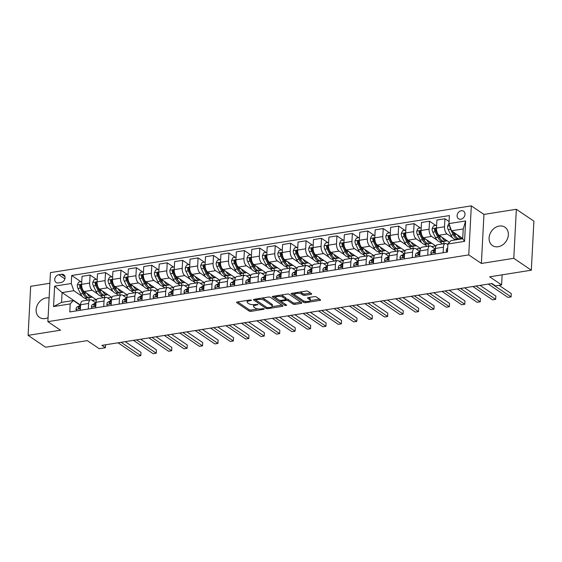 <?xml version="1.0" encoding="UTF-8"?>
<svg xmlns="http://www.w3.org/2000/svg" width="562" height="562" viewBox="0 0 562 562"><rect width="100%" height="100%" fill="white"/><g stroke="black" fill="none" stroke-linecap="round" stroke-linejoin="round"><path stroke-width="0.84" d="M251.453 300.143L250.125 299.953L237.255 301.991A1.398 0.499 -177 0 0 236.546 302.384A1.398 0.499 -177 0 0 236.728 302.651L249.128 311.053A1.398 0.499 -177 0 0 251.031 311.327L263.901 309.283L264.266 308.826L262.939 308.629L261.274 308.896A4.468 1.602 -177 0 1 255.19 308.018L254.157 307.316A4.468 1.602 -177 0 1 253.574 306.466A4.468 1.602 -177 0 1 255.829 305.208L257.86 304.485L254.867 304.555A4.468 1.602 -177 0 1 248.783 303.677L247.751 302.974A4.468 1.602 -177 0 1 247.168 302.131A4.468 1.602 -177 0 1 249.423 300.867L251.453 300.143M499.26 226.057A11.085 8.901 -55.9 0 0 489.755 234.565A11.085 8.901 -55.9 0 0 492.495 245.573A11.085 8.901 -55.9 0 0 498.171 246.732A11.085 8.901 -55.9 0 0 507.676 238.218A11.085 8.901 -55.9 0 0 504.936 227.21A11.085 8.901 -55.9 0 0 499.26 226.057M49.112 297.916A11.085 8.901 -55.9 0 0 46.281 297.902A11.085 8.901 -55.9 0 0 36.776 306.409A11.085 8.901 -55.9 0 0 39.523 317.418A11.085 8.901 -55.9 0 0 45.199 318.577A11.085 8.901 -55.9 0 0 48.079 317.656M461.276 210.743A4.552 3.653 -55.9 0 0 457.377 214.234A4.552 3.653 -55.9 0 0 458.501 218.751A4.552 3.653 -55.9 0 0 460.826 219.222A4.552 3.653 -55.9 0 0 464.725 215.731A4.552 3.653 -55.9 0 0 463.601 211.214A4.552 3.653 -55.9 0 0 461.276 210.743M310.983 294.362A1.398 0.499 -177 0 0 311.685 293.968A1.398 0.499 -177 0 0 311.51 293.701L308.025 291.341A1.398 0.499 -177 0 0 306.128 291.067L291.833 293.336A1.398 0.499 -177 0 0 291.13 293.729A1.398 0.499 -177 0 0 291.306 293.996L303.712 302.391A1.398 0.499 -177 0 0 305.609 302.672L319.904 300.403A1.398 0.499 -177 0 0 320.607 300.01A1.398 0.499 -177 0 0 320.424 299.743L316.223 296.898A1.398 0.499 -177 0 0 314.327 296.624L308.208 297.593A1.398 0.499 -177 0 0 307.505 297.986A1.398 0.499 -177 0 0 307.681 298.253L309.767 299.665A3.73 1.335 -177 0 1 310.252 300.375A3.73 1.335 -177 0 1 307.449 301.513A3.73 1.335 -177 0 1 303.283 300.691L295.12 295.162A3.73 1.335 -177 0 1 294.636 294.453A3.73 1.335 -177 0 1 297.446 293.308A3.73 1.335 -177 0 1 301.604 294.13L302.967 295.057A1.398 0.499 -177 0 0 304.864 295.331L310.983 294.362L311.032 293.378M49.877 283.269L30.671 286.311L28.1 335.352L45.648 347.239L87.3 340.628L99.235 348.714L105.403 347.73L101.898 345.356L491.926 283.494L495.431 285.868L501.606 284.892L502.133 274.832M513.787 258.316L516.352 209.282L483.952 214.417L481.381 263.459L513.787 258.316L531.329 270.203L489.671 276.813L501.606 284.892M481.381 263.459L468.75 254.902L47.868 321.654L50.44 272.619L471.321 205.861L468.75 254.902M28.1 335.352L60.499 330.21L47.868 321.654M270.35 297.319A1.398 0.499 -177 0 0 268.446 297.045L254.15 299.314A1.398 0.499 -177 0 0 253.448 299.708A1.398 0.499 -177 0 0 253.631 299.968L266.03 308.369A1.398 0.499 -177 0 0 267.933 308.643L282.229 306.374A1.398 0.499 -177 0 0 282.932 305.981A1.398 0.499 -177 0 0 282.749 305.721L270.35 297.319M272.992 296.322L287.287 294.059A1.398 0.499 -177 0 1 289.191 294.333L301.59 302.728A1.398 0.499 -177 0 1 301.773 302.995A1.398 0.499 -177 0 1 301.063 303.389L294.945 304.358A1.398 0.499 -177 0 1 293.048 304.084L288.018 300.677A1.398 0.499 -177 0 0 286.121 300.403L282.061 301.049A1.398 0.499 -177 0 0 281.358 301.443A1.398 0.499 -177 0 0 281.534 301.71L286.775 305.25L285.075 305.524L272.472 296.982A1.398 0.499 -177 0 1 272.289 296.715A1.398 0.499 -177 0 1 272.992 296.322M516.352 209.282L533.9 221.168L531.329 270.203M58.343 282.932L61.054 282.496A4.405 3.541 -55.9 0 0 64.834 279.117A4.405 3.541 -55.9 0 0 63.745 274.741A4.405 3.541 -55.9 0 0 61.49 274.284L58.771 274.713A4.405 3.541 -55.9 0 0 54.999 278.092A4.405 3.541 -55.9 0 0 56.088 282.468A4.405 3.541 -55.9 0 0 58.343 282.932M80.549 305.075L62.087 292.57L61.574 302.377L73.299 300.515L70.215 303.916L69.793 311.931L447.478 252.029L447.9 244.013L450.984 240.613L462.716 238.752L463.228 228.945L451.504 230.806L462.73 238.414M70.215 303.916L53.552 306.557L54.626 286.149L71.283 283.508L73.819 290.709L82.228 296.406M80.977 281.766L71.704 275.485L71.283 283.508M71.704 275.485L449.389 215.583L448.975 223.599L465.631 220.957L464.563 241.372L447.9 244.013M483.952 214.417L471.321 205.861M105.403 347.73L105.558 344.773M84.806 298.155L87.798 300.178M73.819 290.709L62.087 292.57L54.626 286.149M449.08 221.561L444.935 218.751L444.514 226.774A5.683 2.712 81 0 0 447.043 233.975L452.508 237.677M455.087 239.426L455.726 239.862M444.935 218.751L436.913 220.03L436.491 228.046A5.683 2.712 81 0 0 439.02 235.246L449.445 242.313M447.036 244.126L447.921 243.985M435.831 225.488L429.508 221.203L429.087 229.219A5.683 2.712 81 0 0 431.616 236.419L437.074 240.122M439.66 241.871L442.652 243.901M429.508 221.203L421.486 222.475L421.064 230.49A5.683 2.712 81 0 0 423.593 237.698L435.733 245.917L431.609 246.578M420.404 227.933L414.075 223.648L413.66 231.663A5.683 2.712 81 0 0 416.189 238.871L421.648 242.573M424.226 244.315L427.225 246.346M414.075 223.648L406.052 224.919L405.638 232.942A5.683 2.712 81 0 0 408.167 240.143L420.306 248.369L416.182 249.022M404.977 230.378L398.648 226.093L398.226 234.115A5.683 2.712 81 0 0 400.755 241.316L406.221 245.018M408.799 246.767L411.791 248.79M398.648 226.093L390.625 227.371L390.204 235.387A5.683 2.712 81 0 0 392.733 242.587L404.879 250.814L400.755 251.467M389.543 232.83L383.221 228.544L382.799 236.56A5.683 2.712 81 0 0 385.328 243.76L390.794 247.463M393.372 249.212L396.365 251.242M383.221 228.544L375.198 229.816L374.777 237.831A5.683 2.712 81 0 0 377.306 245.039L389.452 253.258L385.321 253.919M374.116 235.274L367.794 230.989L367.372 239.005A5.683 2.712 81 0 0 369.901 246.212L375.367 249.914M377.945 251.657L380.938 253.687M367.794 230.989L359.771 232.261L359.35 240.283A5.683 2.712 81 0 0 361.879 247.484L374.018 255.71L369.894 256.363M358.689 237.719L352.367 233.434L351.945 241.456A5.683 2.712 81 0 0 354.474 248.657L359.933 252.359M362.518 254.108L365.511 256.132M352.367 233.434L344.344 234.712L343.923 242.728A5.683 2.712 81 0 0 346.452 249.928L358.591 258.155L354.467 258.808M343.263 240.171L336.933 235.885L336.519 243.901A5.683 2.712 81 0 0 339.048 251.102L344.506 254.804M347.084 256.553L350.077 258.583M336.933 235.885L328.911 237.157L328.489 245.173A5.683 2.712 81 0 0 331.025 252.38L343.164 260.599L339.041 261.26M327.829 242.615L321.506 238.33L321.085 246.346A5.683 2.712 81 0 0 323.614 253.553L329.079 257.255M331.657 258.998L334.65 261.028M321.506 238.33L313.484 239.602L313.062 247.624A5.683 2.712 81 0 0 315.591 254.825L327.737 263.051L323.614 263.704M312.402 245.06L306.079 240.775L305.658 248.797A5.683 2.712 81 0 0 308.187 255.998L313.652 259.7M316.23 261.449L319.223 263.473M306.079 240.775L298.057 242.053L297.635 250.069A5.683 2.712 81 0 0 300.164 257.27L312.31 265.496L308.18 266.149M296.975 247.512L290.652 243.227L290.231 251.242A5.683 2.712 81 0 0 292.76 258.443L298.225 262.145M300.803 263.894L303.796 265.924M290.652 243.227L282.63 244.498L282.208 252.514A5.683 2.712 81 0 0 284.737 259.721L296.877 267.941L292.753 268.601M281.548 249.957L275.225 245.671L274.804 253.687A5.683 2.712 81 0 0 277.333 260.894L282.791 264.597M285.377 266.339L288.369 268.369M275.225 245.671L267.196 246.943L266.781 254.965A5.683 2.712 81 0 0 269.31 262.166L281.45 270.392L277.326 271.046M266.121 252.401L259.792 248.116L259.37 256.139A5.683 2.712 81 0 0 261.906 263.339L267.364 267.041M269.943 268.791L272.935 270.814M259.792 248.116L251.769 249.395L251.347 257.41A5.683 2.712 81 0 0 253.883 264.611L266.023 272.837L261.899 273.49M250.687 254.853L244.365 250.568L243.943 258.583A5.683 2.712 81 0 0 246.472 265.784L251.938 269.486M254.516 271.235L257.508 273.265M244.365 250.568L236.342 251.839L235.921 259.855A5.683 2.712 81 0 0 238.45 267.062L250.596 275.282L246.472 275.942M235.26 257.298L228.938 253.012L228.516 261.028A5.683 2.712 81 0 0 231.045 268.236L236.511 271.938M239.089 273.68L242.082 275.71M228.938 253.012L220.915 254.284L220.494 262.306A5.683 2.712 81 0 0 223.023 269.507L235.169 277.733L231.038 278.387M219.833 259.742L213.511 255.457L213.089 263.48A5.683 2.712 81 0 0 215.618 270.68L221.084 274.382M223.662 276.132L226.655 278.155M213.511 255.457L205.488 256.736L205.067 264.751A5.683 2.712 81 0 0 207.596 271.952L219.735 280.178L215.611 280.831M204.406 262.194L198.077 257.909L197.662 265.924A5.683 2.712 81 0 0 200.191 273.125L205.65 276.827M208.235 278.576L211.228 280.607M198.077 257.909L190.054 259.18L189.64 267.196A5.683 2.712 81 0 0 192.169 274.404L204.308 282.623L200.184 283.283M188.98 264.639L182.65 260.354L182.228 268.369A5.683 2.712 81 0 0 184.765 275.577L190.223 279.279M192.801 281.021L195.794 283.051M182.65 260.354L174.627 261.625L174.206 269.648A5.683 2.712 81 0 0 176.742 276.848L188.881 285.075L184.757 285.728M173.546 267.083L167.223 262.798L166.802 270.821A5.683 2.712 81 0 0 169.331 278.021L174.796 281.724M177.374 283.473L180.367 285.496M167.223 262.798L159.201 264.077L158.779 272.092A5.683 2.712 81 0 0 161.308 279.293L173.454 287.519L169.331 288.173M158.119 269.535L151.796 265.25L151.375 273.265A5.683 2.712 81 0 0 153.904 280.466L159.369 284.168M161.947 285.918L164.94 287.948M151.796 265.25L143.774 266.521L143.352 274.537A5.683 2.712 81 0 0 145.881 281.745L158.027 289.964L153.897 290.624M142.692 271.98L136.369 267.695L135.948 275.71A5.683 2.712 81 0 0 138.477 282.918L143.935 286.62M146.52 288.362L149.513 290.392M136.369 267.695L128.347 268.966L127.925 276.989A5.683 2.712 81 0 0 130.454 284.189L142.593 292.416L138.47 293.069M127.265 274.425L120.935 270.139L120.521 278.162A5.683 2.712 81 0 0 123.05 285.363L128.508 289.065M131.094 290.814L134.086 292.837M120.935 270.139L112.913 271.418L112.498 279.433A5.683 2.712 81 0 0 115.027 286.634L127.167 294.86L123.043 295.514M111.838 276.876L105.508 272.591L105.087 280.607A5.683 2.712 81 0 0 107.623 287.807L113.081 291.509M115.66 293.259L118.652 295.289M105.508 272.591L97.486 273.863L97.064 281.878A5.683 2.712 81 0 0 99.6 289.086L111.74 297.305L107.616 297.965M96.404 279.321L90.082 275.036L89.66 283.051A5.683 2.712 81 0 0 92.189 290.259L97.655 293.961M100.233 295.703L103.225 297.734M90.082 275.036L82.059 276.307L81.638 284.33A5.683 2.712 81 0 0 84.167 291.53L96.313 299.757L92.182 300.41M80.38 305.307L73.299 300.515M95.807 302.862L91.676 300.066A5.683 2.712 81 0 0 90.51 299.75A5.683 2.712 81 0 0 88.592 303.466L88.304 308.995M111.234 300.417L107.103 297.621A5.683 2.712 81 0 0 105.937 297.305A5.683 2.712 81 0 0 104.019 301.014L103.731 306.55M126.661 297.965L122.537 295.169A5.683 2.712 81 0 0 121.364 294.853A5.683 2.712 81 0 0 119.446 298.57L119.158 304.105M142.088 295.521L137.964 292.725A5.683 2.712 81 0 0 136.791 292.409A5.683 2.712 81 0 0 134.88 296.125L134.585 301.654M157.522 293.076L153.391 290.28A5.683 2.712 81 0 0 152.225 289.964A5.683 2.712 81 0 0 150.307 293.673L150.019 299.209M172.948 290.624L168.818 287.828A5.683 2.712 81 0 0 167.652 287.512A5.683 2.712 81 0 0 165.734 291.228L165.446 296.764M188.375 288.18L184.245 285.384A5.683 2.712 81 0 0 183.079 285.067A5.683 2.712 81 0 0 181.161 288.784L180.873 294.312M203.802 285.735L199.679 282.939A5.683 2.712 81 0 0 198.505 282.623A5.683 2.712 81 0 0 196.588 286.332L196.3 291.868M219.229 283.283L215.106 280.487A5.683 2.712 81 0 0 213.932 280.171A5.683 2.712 81 0 0 212.022 283.887L211.726 289.423M234.663 280.838L230.532 278.042A5.683 2.712 81 0 0 229.366 277.726A5.683 2.712 81 0 0 227.448 281.443L227.16 286.971M250.09 278.394L245.959 275.598A5.683 2.712 81 0 0 244.793 275.282A5.683 2.712 81 0 0 242.875 278.991L242.587 284.527M265.517 275.942L261.386 273.146A5.683 2.712 81 0 0 260.22 272.83A5.683 2.712 81 0 0 258.302 276.546L258.014 282.082M280.944 273.497L276.82 270.701A5.683 2.712 81 0 0 275.647 270.385A5.683 2.712 81 0 0 273.729 274.101L273.441 279.63M296.371 271.053L292.247 268.257A5.683 2.712 81 0 0 291.074 267.941A5.683 2.712 81 0 0 289.163 271.65L288.868 277.185M311.805 268.601L307.674 265.805A5.683 2.712 81 0 0 306.508 265.489A5.683 2.712 81 0 0 304.59 269.205L304.302 274.741M327.232 266.156L323.101 263.36A5.683 2.712 81 0 0 321.935 263.044A5.683 2.712 81 0 0 320.017 266.76L319.729 272.289M342.658 263.711L338.528 260.916A5.683 2.712 81 0 0 337.362 260.599A5.683 2.712 81 0 0 335.444 264.309L335.156 269.844M358.085 261.26L353.962 258.464A5.683 2.712 81 0 0 352.788 258.148A5.683 2.712 81 0 0 350.871 261.864L350.583 267.4M373.512 258.815L369.389 256.019A5.683 2.712 81 0 0 368.215 255.703A5.683 2.712 81 0 0 366.305 259.419L366.01 264.948M388.946 256.37L384.815 253.574A5.683 2.712 81 0 0 383.649 253.258A5.683 2.712 81 0 0 381.731 256.967L381.443 262.503M404.373 253.919L400.242 251.123A5.683 2.712 81 0 0 399.076 250.807A5.683 2.712 81 0 0 397.158 254.523L396.87 260.058M419.8 251.474L415.669 248.678A5.683 2.712 81 0 0 414.503 248.362A5.683 2.712 81 0 0 412.585 252.078L412.297 257.607M435.227 249.029L431.103 246.233A5.683 2.712 81 0 0 429.93 245.917A5.683 2.712 81 0 0 428.012 249.626L427.724 255.162M447.865 244.688L446.53 243.782A5.683 2.712 81 0 0 445.364 243.465A5.683 2.712 81 0 0 443.446 247.182L443.151 252.717M88.951 299.996L89.077 297.6M90.51 299.75L82.488 301.021A5.683 2.712 81 0 0 80.57 304.737L80.282 310.273M104.384 297.551L104.511 295.155M105.937 297.305L97.914 298.577A5.683 2.712 81 0 0 95.997 302.293L95.709 307.821M121.364 294.853L113.341 296.132A5.683 2.712 81 0 0 111.424 299.841L111.135 305.377M119.811 295.106L119.938 292.704M136.791 292.409L128.768 293.68A5.683 2.712 81 0 0 126.857 297.396L126.562 302.932M135.238 292.654L135.365 290.259M152.225 289.964L144.202 291.235A5.683 2.712 81 0 0 142.284 294.952L141.989 300.48M150.665 290.21L150.792 287.814M167.652 287.512L159.629 288.791A5.683 2.712 81 0 0 157.711 292.5L157.423 298.036M166.092 287.765L166.219 285.363M183.079 285.067L175.056 286.339A5.683 2.712 81 0 0 173.138 290.055L172.85 295.591M181.526 285.313L181.652 282.918M198.505 282.623L190.483 283.894A5.683 2.712 81 0 0 188.565 287.611L188.277 293.139M196.953 282.869L197.079 280.473M213.932 280.171L205.91 281.45A5.683 2.712 81 0 0 203.999 285.159L203.704 290.695M212.38 280.424L212.506 278.021M229.366 277.726L221.344 278.998A5.683 2.712 81 0 0 219.426 282.714L219.138 288.25M227.807 277.972L227.933 275.577M244.793 275.282L236.771 276.553A5.683 2.712 81 0 0 234.853 280.269L234.565 285.798M243.241 275.528L243.36 273.132M260.22 272.83L252.197 274.108A5.683 2.712 81 0 0 250.28 277.818L249.992 283.353M258.668 273.083L258.794 270.68M275.647 270.385L267.624 271.657A5.683 2.712 81 0 0 265.707 275.373L265.419 280.909M274.094 270.631L274.221 268.236M291.074 267.941L283.051 269.212A5.683 2.712 81 0 0 281.14 272.928L280.845 278.457M289.521 268.186L289.648 265.791M306.508 265.489L298.485 266.767A5.683 2.712 81 0 0 296.567 270.477L296.279 276.012M304.948 265.742L305.075 263.339M321.935 263.044L313.912 264.316A5.683 2.712 81 0 0 311.994 268.032L311.706 273.568M320.382 263.29L320.502 260.894M337.362 260.599L329.339 261.871A5.683 2.712 81 0 0 327.421 265.587L327.133 271.116M335.809 260.845L335.935 258.45M352.788 258.148L344.766 259.426A5.683 2.712 81 0 0 342.848 263.135L342.56 268.671M351.236 258.401L351.362 255.998M368.215 255.703L360.193 256.975A5.683 2.712 81 0 0 358.282 260.691L357.987 266.226M366.663 255.949L366.789 253.553M383.649 253.258L375.627 254.53A5.683 2.712 81 0 0 373.709 258.246L373.421 263.775M382.09 253.504L382.216 251.109M399.076 250.807L391.054 252.085A5.683 2.712 81 0 0 389.136 255.794L388.848 261.33M397.524 251.059L397.643 248.657M414.503 248.362L406.481 249.633A5.683 2.712 81 0 0 404.563 253.35L404.275 258.885M412.951 248.608L413.077 246.212M429.93 245.917L421.907 247.189A5.683 2.712 81 0 0 419.99 250.905L419.702 256.434M428.377 246.163L428.504 243.768M445.364 243.465L437.334 244.744A5.683 2.712 81 0 0 435.424 248.453L435.128 253.989M443.804 243.718L443.931 241.316M459.337 239.286L459.358 238.871M451.504 230.806L448.975 223.599M61.574 302.377L53.552 306.557M465.631 220.957L463.228 228.945M464.563 241.372L462.716 238.752M247.428 300.382A4.468 1.602 -177 0 0 247.238 300.803L247.168 302.131M253.891 304.66A4.468 1.602 -177 0 0 253.645 305.145L253.574 306.466M237.684 301.927L249.198 309.725A1.398 0.499 -177 0 0 251.102 309.999L257.993 308.91M272.12 306.669L281.864 305.124M254.586 299.244L266.1 307.049A1.398 0.499 -177 0 0 266.36 307.175M256.448 299.757L256.082 300.213L266.971 307.59L270.055 307.498A4.468 1.602 -177 0 0 272.31 306.241A4.468 1.602 -177 0 0 271.727 305.391L264.288 300.354A4.468 1.602 -177 0 0 258.204 299.476L256.448 299.757L256.49 298.942M272.31 306.241L272.38 304.92A4.468 1.602 -177 0 0 271.797 304.07L271.727 305.391M261.555 298.141A4.468 1.602 -177 0 1 264.358 299.026L271.797 304.07M300.705 302.131L295.015 303.037L294.945 304.358M285.868 299.132L286.184 299.082A1.398 0.499 -177 0 1 288.088 299.356L293.118 302.763A1.398 0.499 -177 0 0 295.015 303.037M273.42 296.258L285.37 304.302M282.798 297.143A3.73 1.335 -177 0 0 278.64 296.322A3.73 1.335 -177 0 0 275.83 297.46A3.73 1.335 -177 0 0 276.321 298.169L279.195 300.122A1.398 0.499 -177 0 0 281.098 300.396L285.152 299.75A1.398 0.499 -177 0 0 285.861 299.356A1.398 0.499 -177 0 0 285.679 299.089L282.798 297.143L282.869 295.816A3.73 1.335 -177 0 0 280.705 295.099M276.012 295.844A3.73 1.335 -177 0 0 275.9 296.139L275.83 297.46M285.861 299.356L285.925 298.029A1.398 0.499 -177 0 0 285.749 297.769L285.679 299.089M282.869 295.816L285.749 297.769M299.602 292.107A3.73 1.335 -177 0 1 301.675 292.809L303.037 293.729A1.398 0.499 -177 0 0 304.934 294.003L310.624 293.104M294.79 292.865A3.73 1.335 -177 0 0 294.706 293.125L294.636 294.453M310.252 300.375L310.322 299.047A3.73 1.335 -177 0 0 309.838 298.338L309.767 299.665M308.636 297.523L309.838 298.338M310.168 300.635L319.546 299.146M292.261 293.266L303.775 301.07A1.398 0.499 -177 0 0 305.271 301.38M81.778 281.639L78.645 282.138L77.268 284.983A3.765 1.798 81 0 0 77.963 288.425L80.64 293.919A10.875 5.184 81 0 0 85.733 298.176L88.079 297.804A10.875 5.184 81 0 0 88.803 297.572M87.117 293.526A10.875 5.184 81 0 0 91.908 297.2A10.875 5.184 81 0 0 92.365 297.08M91.908 297.2L89.562 297.572A10.875 5.184 -99 0 1 84.469 293.315L81.785 287.814A3.765 1.798 -99 0 1 81.132 285.433L80.275 284.716L79.649 285.665A3.765 1.798 81 0 0 80.303 288.053L82.986 293.547A10.875 5.184 81 0 0 88.079 297.804M85.614 295.24A9.027 4.299 -99 0 1 83.562 292.444L80.879 286.95A1.918 0.913 -99 0 1 80.661 286.353L79.649 285.665M76.65 310.849L75.996 309.374A3.765 1.798 -99 0 1 76.98 307.07L80.036 305.461A10.875 5.184 -99 0 1 80.542 305.257M121.111 342.307L140.802 355.648L137.718 356.139L118.027 342.799M80.499 306.079L79.326 306.697A3.765 1.798 81 0 0 78.476 308.06L78.666 308.601M79.305 308.622L78.476 308.06C78.799 308.931 79.298 308.847 79.959 307.828A3.765 1.798 -99 0 1 80.464 306.747M125.214 341.654L140.978 352.332L140.802 355.648L140.978 352.332M97.205 279.195L94.072 279.693L92.702 282.538A3.765 1.798 81 0 0 93.39 285.974L96.067 291.474A10.875 5.184 81 0 0 101.16 295.731L103.506 295.359A10.875 5.184 81 0 0 104.23 295.127M102.544 291.081A10.875 5.184 81 0 0 107.335 294.755A10.875 5.184 81 0 0 107.792 294.636M107.335 294.755L104.989 295.12A10.875 5.184 -99 0 1 99.895 290.863L97.212 285.37A3.765 1.798 -99 0 1 96.559 282.981L95.702 282.264L95.076 283.22A3.765 1.798 81 0 0 95.737 285.601L98.413 291.102A10.875 5.184 81 0 0 103.506 295.359M101.041 292.788A9.027 4.299 -99 0 1 98.989 289.999L96.313 284.505A1.918 0.913 -99 0 1 96.088 283.901L95.076 283.22M112.639 276.75L109.499 277.242L108.129 280.094A3.765 1.798 81 0 0 108.817 283.529L111.501 289.023A10.875 5.184 81 0 0 116.594 293.287L118.933 292.914A10.875 5.184 81 0 0 119.657 292.683M117.971 288.629A10.875 5.184 81 0 0 122.762 292.303A10.875 5.184 81 0 0 123.219 292.184M122.762 292.303L120.416 292.676A10.875 5.184 -99 0 1 115.322 288.418L112.646 282.925A3.765 1.798 -99 0 1 111.986 280.536L111.128 279.82L110.51 280.768A3.765 1.798 81 0 0 111.164 283.157L113.84 288.65A10.875 5.184 81 0 0 118.933 292.914M116.467 290.343A9.027 4.299 -99 0 1 114.416 287.554L111.74 282.054A1.918 0.913 -99 0 1 111.515 281.457L110.51 280.768M128.066 274.298L124.926 274.797L123.556 277.642A3.765 1.798 81 0 0 124.244 281.084L126.928 286.578A10.875 5.184 81 0 0 132.021 290.835L134.367 290.463A10.875 5.184 81 0 0 135.091 290.231M133.398 286.184A10.875 5.184 81 0 0 138.189 289.859A10.875 5.184 81 0 0 138.645 289.739M138.189 289.859L135.842 290.231A10.875 5.184 -99 0 1 130.756 285.974L128.073 280.473A3.765 1.798 -99 0 1 127.419 278.092L126.555 277.375L125.937 278.323A3.765 1.798 81 0 0 126.59 280.712L129.274 286.206A10.875 5.184 81 0 0 134.367 290.463M131.894 287.899A9.027 4.299 -99 0 1 129.85 285.103L127.167 279.609A1.918 0.913 -99 0 1 126.949 279.012L125.937 278.323M92.077 308.397L91.423 306.922A3.765 1.798 -99 0 1 92.414 304.625L95.463 303.009A10.875 5.184 -99 0 1 95.969 302.806M136.538 339.862L156.236 353.203L153.145 353.688L133.454 340.347M95.926 303.635L94.753 304.253A3.765 1.798 81 0 0 93.903 305.616L94.093 306.157M94.732 306.178L93.903 305.616C94.226 306.48 94.725 306.402 95.385 305.384A3.765 1.798 -99 0 1 95.891 304.295M140.641 339.209L156.405 349.887L156.236 353.203L156.405 349.887M107.511 305.953L106.85 304.478A3.765 1.798 -99 0 1 107.841 302.173L110.897 300.565A10.875 5.184 -99 0 1 111.395 300.361M151.965 337.411L171.663 350.751L168.579 351.243L148.881 337.903M111.353 301.183L110.187 301.801A3.765 1.798 81 0 0 109.33 303.171L109.52 303.712M110.159 303.726L109.33 303.171C109.66 304.035 110.152 303.958 110.812 302.932A3.765 1.798 -99 0 1 111.318 301.85M156.074 336.764L171.832 347.442L171.663 350.751L171.832 347.442M122.938 303.508L122.277 302.033A3.765 1.798 -99 0 1 123.268 299.729L126.324 298.12A10.875 5.184 -99 0 1 126.829 297.916M167.399 334.966L187.09 348.307L184.006 348.798L164.308 335.458M126.787 298.738L125.614 299.356A3.765 1.798 81 0 0 124.764 300.719L124.954 301.26M125.586 301.281L124.764 300.719C125.087 301.59 125.579 301.506 126.246 300.487A3.765 1.798 -99 0 1 126.752 299.406M171.501 334.313L187.265 344.991L187.09 348.307L187.265 344.991M143.493 271.853L140.359 272.352L138.983 275.197A3.765 1.798 81 0 0 139.671 278.633L142.355 284.133A10.875 5.184 81 0 0 147.448 288.39L149.794 288.018A10.875 5.184 81 0 0 150.518 287.786M148.825 283.74A10.875 5.184 81 0 0 153.623 287.414A10.875 5.184 81 0 0 154.079 287.294M153.623 287.414L151.276 287.779A10.875 5.184 -99 0 1 146.183 283.522L143.5 278.028A3.765 1.798 -99 0 1 142.846 275.64L141.989 274.923L141.364 275.879A3.765 1.798 81 0 0 142.017 278.26L144.701 283.761A10.875 5.184 81 0 0 149.794 288.018M147.321 285.447A9.027 4.299 -99 0 1 145.277 282.658L142.593 277.164A1.918 0.913 -99 0 1 142.376 276.56L141.364 275.879M138.364 301.056L137.704 299.581A3.765 1.798 -99 0 1 138.695 297.284L141.75 295.668A10.875 5.184 -99 0 1 142.256 295.464M182.826 332.521L202.517 345.862L199.433 346.347L179.742 333.006M142.214 296.293L141.041 296.912A3.765 1.798 81 0 0 140.191 298.274L140.381 298.815M141.013 298.836L140.191 298.274C140.514 299.139 141.006 299.061 141.673 298.043A3.765 1.798 -99 0 1 142.179 296.954M186.928 331.868L202.692 342.546L202.517 345.862L202.692 342.546M158.92 269.409L155.786 269.901L154.41 272.753A3.765 1.798 81 0 0 155.105 276.188L157.781 281.681A10.875 5.184 81 0 0 162.875 285.946L165.221 285.573A10.875 5.184 81 0 0 165.945 285.341M164.259 281.288A10.875 5.184 81 0 0 169.05 284.962A10.875 5.184 81 0 0 169.506 284.843M169.05 284.962L166.703 285.334A10.875 5.184 -99 0 1 161.61 281.077L158.927 275.584A3.765 1.798 -99 0 1 158.273 273.195L157.416 272.479L156.791 273.427A3.765 1.798 81 0 0 157.444 275.816L160.128 281.309A10.875 5.184 81 0 0 165.221 285.573M162.755 283.002A9.027 4.299 -99 0 1 160.704 280.213L158.02 274.713A1.918 0.913 -99 0 1 157.803 274.115L156.791 273.427M153.791 298.612L153.138 297.136A3.765 1.798 -99 0 1 154.121 294.832L157.177 293.224A10.875 5.184 -99 0 1 157.683 293.02M198.253 330.07L217.944 343.41L214.86 343.902L195.169 330.561M157.641 293.842L156.468 294.46A3.765 1.798 81 0 0 155.618 295.83L155.807 296.371M156.447 296.385L155.618 295.83C155.941 296.694 156.44 296.617 157.1 295.591A3.765 1.798 -99 0 1 157.606 294.509M202.355 329.423L218.119 340.101L217.944 343.41L218.119 340.101M174.346 266.957L171.213 267.456L169.843 270.301A3.765 1.798 81 0 0 170.532 273.743L173.208 279.237A10.875 5.184 81 0 0 178.302 283.494L180.648 283.122A10.875 5.184 81 0 0 181.371 282.89M179.685 278.843A10.875 5.184 81 0 0 184.477 282.517A10.875 5.184 81 0 0 184.933 282.398M184.477 282.517L182.13 282.89A10.875 5.184 -99 0 1 177.037 278.633L174.353 273.132A3.765 1.798 -99 0 1 173.7 270.751L172.843 270.034L172.218 270.982A3.765 1.798 81 0 0 172.878 273.371L175.555 278.864A10.875 5.184 81 0 0 180.648 283.122M178.182 280.557A9.027 4.299 -99 0 1 176.131 277.761L173.454 272.268A1.918 0.913 -99 0 1 173.229 271.671L172.218 270.982M169.218 296.167L168.565 294.692A3.765 1.798 -99 0 1 169.555 292.388L172.604 290.779A10.875 5.184 -99 0 1 173.11 290.575M213.679 327.625L233.378 340.965L230.287 341.457L210.595 328.117M173.068 291.397L171.895 292.015A3.765 1.798 81 0 0 171.045 293.378L171.234 293.919M171.874 293.94L171.045 293.378C171.375 294.249 171.867 294.165 172.527 293.146A3.765 1.798 -99 0 1 173.033 292.064M217.782 326.972L233.546 337.65L233.378 340.965L233.546 337.65M189.78 264.512L186.64 265.011L185.27 267.856A3.765 1.798 81 0 0 185.959 271.291L188.642 276.792A10.875 5.184 81 0 0 193.735 281.049L196.075 280.677A10.875 5.184 81 0 0 196.798 280.445M195.112 276.399A10.875 5.184 81 0 0 199.903 280.073A10.875 5.184 81 0 0 200.36 279.953M199.903 280.073L197.557 280.438A10.875 5.184 -99 0 1 192.464 276.181L189.787 270.687A3.765 1.798 -99 0 1 189.127 268.299L188.27 267.582L187.652 268.538A3.765 1.798 81 0 0 188.305 270.919L190.982 276.42A10.875 5.184 81 0 0 196.075 280.677M193.609 278.106A9.027 4.299 -99 0 1 191.558 275.317L188.881 269.823A1.918 0.913 -99 0 1 188.656 269.219L187.652 268.538M184.652 293.715L183.992 292.24A3.765 1.798 -99 0 1 184.982 289.943L188.038 288.327A10.875 5.184 -99 0 1 188.544 288.123M229.106 325.18L248.804 338.521L245.72 339.005L226.022 325.665M188.495 288.952L187.329 289.57A3.765 1.798 81 0 0 186.479 290.933L186.661 291.474M187.301 291.495L186.479 290.933C186.802 291.797 187.294 291.72 187.954 290.702A3.765 1.798 -99 0 1 188.46 289.613M233.216 324.527L248.973 335.205L248.804 338.521L248.973 335.205M205.207 262.068L202.074 262.559L200.697 265.412A3.765 1.798 81 0 0 201.386 268.847L204.069 274.34A10.875 5.184 81 0 0 209.162 278.604L211.509 278.232A10.875 5.184 81 0 0 212.232 278M210.539 273.947A10.875 5.184 81 0 0 215.33 277.621A10.875 5.184 81 0 0 215.787 277.502M215.33 277.621L212.991 277.993A10.875 5.184 -99 0 1 207.898 273.736L205.214 268.243A3.765 1.798 -99 0 1 204.561 265.854L203.697 265.138L203.079 266.086A3.765 1.798 81 0 0 203.732 268.474L206.416 273.968A10.875 5.184 81 0 0 211.509 278.232M209.036 275.661A9.027 4.299 -99 0 1 206.992 272.872L204.308 267.372A1.918 0.913 -99 0 1 204.09 266.774L203.079 266.086M200.079 291.271L199.419 289.795A3.765 1.798 -99 0 1 200.409 287.491L203.465 285.882A10.875 5.184 -99 0 1 203.971 285.679M244.54 322.728L264.231 336.069L261.147 336.561L241.449 323.22M203.929 286.501L202.756 287.119A3.765 1.798 81 0 0 201.906 288.489L202.095 289.03M202.727 289.044L201.906 288.489C202.229 289.353 202.72 289.275 203.388 288.25A3.765 1.798 -99 0 1 203.894 287.168M248.643 322.082L264.407 332.76L264.231 336.069L264.407 332.76M220.634 259.616L217.501 260.115L216.124 262.96A3.765 1.798 81 0 0 216.813 266.402L219.496 271.896A10.875 5.184 81 0 0 224.589 276.153L226.936 275.78A10.875 5.184 81 0 0 227.659 275.549M225.973 271.502A10.875 5.184 81 0 0 230.764 275.176A10.875 5.184 81 0 0 231.221 275.057M230.764 275.176L228.418 275.549A10.875 5.184 -99 0 1 223.325 271.291L220.641 265.791A3.765 1.798 -99 0 1 219.988 263.409L219.131 262.693L218.506 263.641A3.765 1.798 81 0 0 219.159 266.03L221.842 271.523A10.875 5.184 81 0 0 226.936 275.78M224.463 273.216A9.027 4.299 -99 0 1 222.419 270.42L219.735 264.927A1.918 0.913 -99 0 1 219.517 264.33L218.506 263.641M215.506 288.826L214.846 287.351A3.765 1.798 -99 0 1 215.836 285.046L218.892 283.438A10.875 5.184 -99 0 1 219.398 283.234M259.967 320.284L279.658 333.624L276.574 334.116L256.883 320.776M219.356 284.056L218.182 284.674A3.765 1.798 81 0 0 217.332 286.037L217.522 286.578M218.154 286.599L217.332 286.037C217.656 286.908 218.147 286.824 218.815 285.805A3.765 1.798 -99 0 1 219.321 284.723M264.07 319.63L279.834 330.308L279.658 333.624L279.834 330.308M236.061 257.171L232.928 257.67L231.558 260.515A3.765 1.798 81 0 0 232.247 263.95L234.923 269.451A10.875 5.184 81 0 0 240.016 273.708L242.363 273.336A10.875 5.184 81 0 0 243.086 273.104M241.4 269.058A10.875 5.184 81 0 0 246.191 272.732A10.875 5.184 81 0 0 246.648 272.612M246.191 272.732L243.845 273.097A10.875 5.184 -99 0 1 238.752 268.84L236.068 263.346A3.765 1.798 -99 0 1 235.415 260.958L234.558 260.241L233.933 261.197A3.765 1.798 81 0 0 234.586 263.578L237.269 269.079A10.875 5.184 81 0 0 242.363 273.336M239.897 270.765A9.027 4.299 -99 0 1 237.845 267.976L235.162 262.482A1.918 0.913 -99 0 1 234.944 261.878L233.933 261.197M230.933 286.374L230.28 284.899A3.765 1.798 -99 0 1 231.263 282.602L234.319 280.986A10.875 5.184 -99 0 1 234.825 280.782M275.394 317.839L295.085 331.18L292.001 331.664L272.31 318.324M234.783 281.611L233.609 282.229A3.765 1.798 81 0 0 232.759 283.592L232.949 284.133M233.588 284.154L232.759 283.592C233.082 284.456 233.581 284.379 234.242 283.36A3.765 1.798 -99 0 1 234.747 282.272M279.497 317.186L295.261 327.864L295.085 331.18L295.261 327.864M251.495 254.727L248.355 255.218L246.985 258.07A3.765 1.798 81 0 0 247.673 261.506L250.35 266.999A10.875 5.184 81 0 0 255.443 271.263L257.789 270.891A10.875 5.184 81 0 0 258.513 270.659M256.827 266.606A10.875 5.184 81 0 0 261.618 270.28A10.875 5.184 81 0 0 262.075 270.16M261.618 270.28L259.272 270.652A10.875 5.184 -99 0 1 254.179 266.395L251.495 260.901A3.765 1.798 -99 0 1 250.842 258.513L249.985 257.796L249.359 258.745A3.765 1.798 81 0 0 250.02 261.133L252.696 266.627A10.875 5.184 81 0 0 257.789 270.891M255.324 268.32A9.027 4.299 -99 0 1 253.272 265.531L250.596 260.03A1.918 0.913 -99 0 1 250.371 259.433L249.359 258.745M246.36 283.929L245.706 282.454A3.765 1.798 -99 0 1 246.697 280.15L249.746 278.541A10.875 5.184 -99 0 1 250.252 278.338M290.821 315.387L310.519 328.728L307.428 329.22L287.737 315.879M250.209 279.159L249.036 279.778A3.765 1.798 81 0 0 248.186 281.148L248.376 281.688M249.015 281.702L248.186 281.148C248.516 282.012 249.008 281.934 249.668 280.909A3.765 1.798 -99 0 1 250.174 279.827M294.924 314.741L310.688 325.419L310.519 328.728L310.688 325.419M266.922 252.275L263.782 252.774L262.412 255.619A3.765 1.798 81 0 0 263.1 259.061L265.784 264.554A10.875 5.184 81 0 0 270.877 268.812L273.216 268.439A10.875 5.184 81 0 0 273.94 268.207M272.254 264.161A10.875 5.184 81 0 0 277.045 267.835A10.875 5.184 81 0 0 277.502 267.716M277.045 267.835L274.699 268.207A10.875 5.184 -99 0 1 269.605 263.95L266.929 258.45A3.765 1.798 -99 0 1 266.269 256.068L265.412 255.352L264.793 256.3A3.765 1.798 81 0 0 265.447 258.689L268.13 264.182A10.875 5.184 81 0 0 273.216 268.439M270.751 265.875A9.027 4.299 -99 0 1 268.706 263.079L266.023 257.586A1.918 0.913 -99 0 1 265.798 256.989L264.793 256.3M261.794 281.485L261.133 280.009A3.765 1.798 -99 0 1 262.124 277.705L265.18 276.097A10.875 5.184 -99 0 1 265.685 275.893M306.248 312.943L325.946 326.283L322.862 326.775L303.164 313.434M265.636 276.715L264.47 277.333A3.765 1.798 81 0 0 263.62 278.696L263.803 279.237M264.442 279.258L263.62 278.696C263.943 279.567 264.435 279.483 265.095 278.464A3.765 1.798 -99 0 1 265.601 277.382M310.357 312.289L326.122 322.967L325.946 326.283L326.122 322.967M282.349 249.83L279.216 250.329L277.839 253.174A3.765 1.798 81 0 0 278.527 256.609L281.211 262.11A10.875 5.184 81 0 0 286.304 266.367L288.65 265.995A10.875 5.184 81 0 0 289.374 265.763M287.681 261.716A10.875 5.184 81 0 0 292.472 265.39A10.875 5.184 81 0 0 292.928 265.271M292.472 265.39L290.132 265.756A10.875 5.184 -99 0 1 285.039 261.499L282.356 256.005A3.765 1.798 -99 0 1 281.702 253.617L280.838 252.9L280.22 253.855A3.765 1.798 81 0 0 280.874 256.237L283.557 261.737A10.875 5.184 81 0 0 288.65 265.995M286.177 263.423A9.027 4.299 -99 0 1 284.133 260.635L281.45 255.141A1.918 0.913 -99 0 1 281.232 254.537L280.22 253.855M277.221 279.033L276.56 277.558A3.765 1.798 -99 0 1 277.551 275.261L280.607 273.645A10.875 5.184 -99 0 1 281.112 273.441M321.682 310.498L341.373 323.838L338.289 324.323L318.591 310.983M281.07 274.27L279.897 274.888A3.765 1.798 81 0 0 279.047 276.251L279.237 276.792M279.869 276.813L279.047 276.251C279.37 277.115 279.862 277.038 280.529 276.019A3.765 1.798 -99 0 1 281.035 274.937M325.784 309.845L341.548 320.523L341.373 323.838L341.548 320.523M297.776 247.385L294.643 247.877L293.266 250.729A3.765 1.798 81 0 0 293.954 254.165L296.638 259.658A10.875 5.184 81 0 0 301.731 263.922L304.077 263.55A10.875 5.184 81 0 0 304.801 263.318M303.115 259.265A10.875 5.184 81 0 0 307.906 262.939A10.875 5.184 81 0 0 308.362 262.819M307.906 262.939L305.559 263.311A10.875 5.184 -99 0 1 300.466 259.054L297.783 253.56A3.765 1.798 -99 0 1 297.129 251.172L296.272 250.455L295.647 251.404A3.765 1.798 81 0 0 296.3 253.792L298.984 259.286A10.875 5.184 81 0 0 304.077 263.55M301.604 260.979A9.027 4.299 -99 0 1 299.56 258.19L296.877 252.689A1.918 0.913 -99 0 1 296.659 252.092L295.647 251.404M292.647 276.588L291.987 275.113A3.765 1.798 -99 0 1 292.978 272.809L296.034 271.2A10.875 5.184 -99 0 1 296.539 270.996M337.109 308.046L356.8 321.387L353.716 321.878L334.025 308.538M296.497 271.818L295.324 272.437A3.765 1.798 81 0 0 294.474 273.806L294.664 274.347M295.303 274.361L294.474 273.806C294.797 274.67 295.289 274.593 295.956 273.568A3.765 1.798 -99 0 1 296.462 272.486M341.211 307.4L356.975 318.078L356.8 321.387L356.975 318.078M313.203 244.934L310.069 245.432L308.7 248.278A3.765 1.798 81 0 0 309.388 251.72L312.065 257.213A10.875 5.184 81 0 0 317.158 261.471L319.504 261.098A10.875 5.184 81 0 0 320.228 260.866M318.542 256.82A10.875 5.184 81 0 0 323.333 260.494A10.875 5.184 81 0 0 323.789 260.375M323.333 260.494L320.986 260.866A10.875 5.184 -99 0 1 315.893 256.609L313.21 251.109A3.765 1.798 -99 0 1 312.556 248.727L311.699 248.011L311.074 248.959A3.765 1.798 81 0 0 311.727 251.347L314.411 256.841A10.875 5.184 81 0 0 319.504 261.098M317.038 258.534A9.027 4.299 -99 0 1 314.987 255.738L312.303 250.245A1.918 0.913 -99 0 1 312.086 249.647L311.074 248.959M308.074 274.144L307.421 272.668A3.765 1.798 -99 0 1 308.405 270.364L311.46 268.755A10.875 5.184 -99 0 1 311.966 268.552M352.536 305.602L372.227 318.942L369.143 319.434L349.452 306.093M311.924 269.374L310.751 269.992A3.765 1.798 81 0 0 309.901 271.355L310.091 271.896M310.73 271.917L309.901 271.355C310.224 272.226 310.723 272.141 311.383 271.123A3.765 1.798 -99 0 1 311.889 270.041M356.638 304.948L372.402 315.626L372.227 318.942L372.402 315.626M328.637 242.489L325.496 242.988L324.126 245.833A3.765 1.798 81 0 0 324.815 249.268L327.498 254.769A10.875 5.184 81 0 0 332.585 259.026L334.931 258.653A10.875 5.184 81 0 0 335.655 258.422M333.969 254.375A10.875 5.184 81 0 0 338.76 258.049A10.875 5.184 81 0 0 339.216 257.93M338.76 258.049L336.413 258.415A10.875 5.184 -99 0 1 331.32 254.157L328.637 248.664A3.765 1.798 -99 0 1 327.983 246.275L327.126 245.559L326.501 246.514A3.765 1.798 81 0 0 327.161 248.896L329.838 254.396A10.875 5.184 81 0 0 334.931 258.653M332.465 256.082A9.027 4.299 -99 0 1 330.414 253.293L327.737 247.8A1.918 0.913 -99 0 1 327.513 247.196L326.501 246.514M323.501 271.692L322.848 270.217A3.765 1.798 -99 0 1 323.838 267.919L326.887 266.304A10.875 5.184 -99 0 1 327.393 266.1M367.962 303.157L387.661 316.497L384.57 316.982L364.878 303.642M327.351 266.929L326.185 267.547A3.765 1.798 81 0 0 325.328 268.91L325.517 269.451M326.157 269.472L325.328 268.91C325.658 269.774 326.15 269.697 326.81 268.678A3.765 1.798 -99 0 1 327.316 267.596M372.065 302.504L387.829 313.182L387.661 316.497L387.829 313.182M344.063 240.044L340.923 240.536L339.553 243.388A3.765 1.798 81 0 0 340.242 246.823L342.925 252.317A10.875 5.184 81 0 0 348.019 256.581L350.365 256.209A10.875 5.184 81 0 0 351.081 255.977M349.395 251.924A10.875 5.184 81 0 0 354.186 255.598A10.875 5.184 81 0 0 354.643 255.478M354.186 255.598L351.84 255.97A10.875 5.184 -99 0 1 346.747 251.713L344.07 246.219A3.765 1.798 -99 0 1 343.41 243.831L342.553 243.114L341.935 244.063A3.765 1.798 81 0 0 342.588 246.451L345.272 251.945A10.875 5.184 81 0 0 350.365 256.209M347.892 253.638A9.027 4.299 -99 0 1 345.848 250.849L343.164 245.348A1.918 0.913 -99 0 1 342.939 244.751L341.935 244.063M338.935 269.247L338.275 267.772A3.765 1.798 -99 0 1 339.265 265.468L342.321 263.859A10.875 5.184 -99 0 1 342.827 263.655M383.389 300.705L403.087 314.046L400.003 314.537L380.305 301.197M342.778 264.477L341.612 265.095A3.765 1.798 81 0 0 340.762 266.465L340.944 267.006M341.584 267.02L340.762 266.465C341.085 267.329 341.577 267.252 342.237 266.226A3.765 1.798 -99 0 1 342.743 265.145M387.499 300.059L403.263 310.737L403.087 314.046L403.263 310.737M359.49 237.593L356.357 238.091L354.98 240.936A3.765 1.798 81 0 0 355.669 244.379L358.352 249.872A10.875 5.184 81 0 0 363.445 254.129L365.792 253.757A10.875 5.184 81 0 0 366.515 253.525M364.822 249.479A10.875 5.184 81 0 0 369.613 253.153A10.875 5.184 81 0 0 370.07 253.033M369.613 253.153L367.274 253.525A10.875 5.184 -99 0 1 362.181 249.268L359.497 243.768A3.765 1.798 -99 0 1 358.844 241.386L357.98 240.669L357.362 241.618A3.765 1.798 81 0 0 358.015 244.006L360.699 249.5A10.875 5.184 81 0 0 365.792 253.757M363.319 251.193A9.027 4.299 -99 0 1 361.275 248.397L358.591 242.903A1.918 0.913 -99 0 1 358.373 242.306L357.362 241.618M354.362 266.802L353.702 265.327A3.765 1.798 -99 0 1 354.692 263.023L357.748 261.414A10.875 5.184 -99 0 1 358.254 261.211M398.823 298.26L418.514 311.601L415.43 312.093L395.732 298.752M358.212 262.033L357.039 262.651A3.765 1.798 81 0 0 356.189 264.014L356.378 264.554M357.01 264.576L356.189 264.014C356.512 264.885 357.003 264.8 357.671 263.782A3.765 1.798 -99 0 1 358.177 262.7M402.926 297.607L418.69 308.285L418.514 311.601L418.69 308.285M374.917 235.148L371.784 235.647L370.407 238.492A3.765 1.798 81 0 0 371.096 241.927L373.779 247.428A10.875 5.184 81 0 0 378.872 251.685L381.219 251.312A10.875 5.184 81 0 0 381.942 251.081M380.256 247.034A10.875 5.184 81 0 0 385.047 250.708A10.875 5.184 81 0 0 385.504 250.589M385.047 250.708L382.701 251.073A10.875 5.184 -99 0 1 377.608 246.816L374.924 241.323A3.765 1.798 -99 0 1 374.271 238.934L373.414 238.218L372.789 239.173A3.765 1.798 81 0 0 373.442 241.555L376.126 247.055A10.875 5.184 81 0 0 381.219 251.312M378.753 248.741A9.027 4.299 -99 0 1 376.702 245.952L374.018 240.459A1.918 0.913 -99 0 1 373.8 239.855L372.789 239.173M369.789 264.351L369.129 262.875A3.765 1.798 -99 0 1 370.119 260.578L373.175 258.963A10.875 5.184 -99 0 1 373.681 258.759M414.25 295.816L433.941 309.156L430.857 309.641L411.166 296.3M373.639 259.588L372.466 260.206A3.765 1.798 81 0 0 371.615 261.569L371.805 262.11M372.444 262.131L371.615 261.569C371.939 262.433 372.43 262.356 373.098 261.337A3.765 1.798 -99 0 1 373.604 260.255M418.353 295.162L434.117 305.84L433.941 309.156L434.117 305.84M390.344 232.703L387.211 233.195L385.841 236.047A3.765 1.798 81 0 0 386.53 239.482L389.206 244.976A10.875 5.184 81 0 0 394.299 249.24L396.646 248.868A10.875 5.184 81 0 0 397.369 248.636M395.683 244.582A10.875 5.184 81 0 0 400.474 248.256A10.875 5.184 81 0 0 400.931 248.137M400.474 248.256L398.128 248.629A10.875 5.184 -99 0 1 393.035 244.372L390.351 238.878A3.765 1.798 -99 0 1 389.698 236.49L388.841 235.773L388.216 236.721A3.765 1.798 81 0 0 388.869 239.11L391.552 244.603A10.875 5.184 81 0 0 396.646 248.868M394.18 246.297A9.027 4.299 -99 0 1 392.128 243.508L389.445 238.007A1.918 0.913 -99 0 1 389.227 237.41L388.216 236.721M385.216 261.906L384.563 260.431A3.765 1.798 -99 0 1 385.553 258.127L388.602 256.518A10.875 5.184 -99 0 1 389.108 256.314M429.677 293.364L449.368 306.704L446.284 307.196L426.593 293.856M389.066 257.136L387.892 257.754A3.765 1.798 81 0 0 387.042 259.124L387.232 259.665M387.871 259.679L387.042 259.124C387.366 259.988 387.864 259.911 388.525 258.885A3.765 1.798 -99 0 1 389.03 257.803M433.78 292.718L449.544 303.396L449.368 306.704L449.544 303.396M405.778 230.251L402.638 230.75L401.268 233.595A3.765 1.798 81 0 0 401.956 237.038L404.64 242.531A10.875 5.184 81 0 0 409.733 246.788L412.072 246.416A10.875 5.184 81 0 0 412.796 246.184M411.11 242.138A10.875 5.184 81 0 0 415.901 245.812A10.875 5.184 81 0 0 416.358 245.692M415.901 245.812L413.555 246.184A10.875 5.184 -99 0 1 408.462 241.927L405.778 236.426A3.765 1.798 -99 0 1 405.125 234.045L404.268 233.328L403.642 234.277A3.765 1.798 81 0 0 404.303 236.665L406.979 242.159A10.875 5.184 81 0 0 412.072 246.416M409.607 243.852A9.027 4.299 -99 0 1 407.555 241.056L404.879 235.562A1.918 0.913 -99 0 1 404.654 234.965L403.642 234.277M400.643 259.461L399.989 257.986A3.765 1.798 -99 0 1 400.98 255.682L404.029 254.073A10.875 5.184 -99 0 1 404.535 253.869M445.104 290.919L464.802 304.26L461.711 304.752L442.02 291.411M404.492 254.691L403.326 255.31A3.765 1.798 81 0 0 402.469 256.672L402.659 257.213M403.298 257.234L402.469 256.672C402.799 257.544 403.291 257.459 403.952 256.441A3.765 1.798 -99 0 1 404.457 255.359M449.207 290.266L464.971 300.944L464.802 304.26L464.971 300.944M421.205 227.807L418.065 228.305L416.695 231.151A3.765 1.798 81 0 0 417.383 234.586L420.067 240.086A10.875 5.184 81 0 0 425.16 244.344L427.506 243.971A10.875 5.184 81 0 0 428.223 243.739M426.537 239.693A10.875 5.184 81 0 0 431.328 243.367A10.875 5.184 81 0 0 431.785 243.248M431.328 243.367L428.982 243.732A10.875 5.184 -99 0 1 423.888 239.475L421.212 233.982A3.765 1.798 -99 0 1 420.552 231.593L419.695 230.877L419.076 231.832A3.765 1.798 81 0 0 419.73 234.213L422.413 239.714A10.875 5.184 81 0 0 427.506 243.971M425.034 241.4A9.027 4.299 -99 0 1 422.989 238.611L420.306 233.118A1.918 0.913 -99 0 1 420.081 232.513L419.076 231.832M416.077 257.01L415.416 255.534A3.765 1.798 -99 0 1 416.407 253.237L419.463 251.621A10.875 5.184 -99 0 1 419.969 251.418M460.531 288.475L480.229 301.815L477.145 302.3L457.447 288.959M419.919 252.247L418.753 252.865A3.765 1.798 81 0 0 417.903 254.228L418.086 254.769M418.725 254.79L417.903 254.228C418.226 255.092 418.718 255.015 419.378 253.996A3.765 1.798 -99 0 1 419.884 252.914M464.641 287.821L480.405 298.499L480.229 301.815L480.405 298.499M436.632 225.362L433.499 225.854L432.122 228.706A3.765 1.798 81 0 0 432.81 232.141L435.494 237.635A10.875 5.184 81 0 0 440.587 241.899L442.933 241.527A10.875 5.184 81 0 0 443.657 241.295M441.964 237.241A10.875 5.184 81 0 0 446.755 240.915A10.875 5.184 81 0 0 447.212 240.796M446.755 240.915L444.416 241.288A10.875 5.184 -99 0 1 439.322 237.031L436.639 231.537A3.765 1.798 -99 0 1 435.986 229.148L435.128 228.432L434.503 229.38A3.765 1.798 81 0 0 435.157 231.769L437.84 237.262A10.875 5.184 81 0 0 442.933 241.527M440.46 238.955A9.027 4.299 -99 0 1 438.416 236.166L435.733 230.666A1.918 0.913 -99 0 1 435.515 230.069L434.503 229.38M431.504 254.565L430.843 253.09A3.765 1.798 -99 0 1 431.834 250.785L434.89 249.177A10.875 5.184 -99 0 1 435.395 248.973M475.965 286.023L495.656 299.363L492.572 299.855L472.874 286.515M435.353 249.795L434.18 250.413A3.765 1.798 81 0 0 433.33 251.783L433.52 252.324M434.152 252.338L433.33 251.783C433.653 252.647 434.145 252.57 434.812 251.544A3.765 1.798 -99 0 1 435.318 250.462M480.067 285.377L495.832 296.055L495.656 299.363L495.832 296.055M448.982 223.402L447.549 226.254A3.765 1.798 81 0 0 448.237 229.696L450.921 235.19A10.875 5.184 81 0 0 456.014 239.447L458.36 239.075A10.875 5.184 81 0 0 459.084 238.843M457.398 234.797A10.875 5.184 81 0 0 462.189 238.471A10.875 5.184 81 0 0 462.645 238.351M449.993 226.507L449.93 226.936A3.765 1.798 81 0 0 450.584 229.324L453.267 234.818A10.875 5.184 81 0 0 458.36 239.075M455.894 236.511A9.027 4.299 -99 0 1 453.843 233.715L452.874 231.734M462.189 238.471L459.842 238.843A10.875 5.184 -99 0 1 454.749 234.586L453.597 232.225M446.931 252.12L446.27 250.645A3.765 1.798 -99 0 1 447.261 248.341L447.689 248.116M491.392 283.578L511.083 296.919L507.999 297.41L488.308 284.07M499.007 285.306L511.258 293.603L511.083 296.919L511.258 293.603M447.043 233.975L439.02 235.246M431.616 236.419L423.593 237.698M416.189 238.871L408.167 240.143M400.755 241.316L392.733 242.587M385.328 243.76L377.306 245.039M369.901 246.212L361.879 247.484M354.474 248.657L346.452 249.928M339.048 251.102L331.025 252.38M323.614 253.553L315.591 254.825M308.187 255.998L300.164 257.27M292.76 258.443L284.737 259.721M277.333 260.894L269.31 262.166M261.906 263.339L253.883 264.611M246.472 265.784L238.45 267.062M231.045 268.236L223.023 269.507M215.618 270.68L207.596 271.952M200.191 273.125L192.169 274.404M184.765 275.577L176.742 276.848M169.331 278.021L161.308 279.293M153.904 280.466L145.881 281.745M138.477 282.918L130.454 284.189M123.05 285.363L115.027 286.634M107.623 287.807L99.6 289.086M92.189 290.259L84.167 291.53M88.592 303.466L80.57 304.737M89.66 283.051L81.638 284.33M105.087 280.607L97.064 281.878M104.019 301.014L95.997 302.293M120.521 278.162L112.498 279.433M119.446 298.57L111.424 299.841M135.948 275.71L127.925 276.989M134.88 296.125L126.857 297.396M151.375 273.265L143.352 274.537M150.307 293.673L142.284 294.952M166.802 270.821L158.779 272.092M165.734 291.228L157.711 292.5M182.228 268.369L174.206 269.648M181.161 288.784L173.138 290.055M197.662 265.924L189.64 267.196M196.588 286.332L188.565 287.611M213.089 263.48L205.067 264.751M212.022 283.887L203.999 285.159M228.516 261.028L220.494 262.306M227.448 281.443L219.426 282.714M243.943 258.583L235.921 259.855M242.875 278.991L234.853 280.269M259.37 256.139L251.347 257.41M258.302 276.546L250.28 277.818M274.804 253.687L266.781 254.965M273.729 274.101L265.707 275.373M290.231 251.242L282.208 252.514M289.163 271.65L281.14 272.928M305.658 248.797L297.635 250.069M304.59 269.205L296.567 270.477M321.085 246.346L313.062 247.624M320.017 266.76L311.994 268.032M336.519 243.901L328.489 245.173M335.444 264.309L327.421 265.587M351.945 241.456L343.923 242.728M350.871 261.864L342.848 263.135M367.372 239.005L359.35 240.283M366.305 259.419L358.282 260.691M382.799 236.56L374.777 237.831M381.731 256.967L373.709 258.246M398.226 234.115L390.204 235.387M397.158 254.523L389.136 255.794M413.66 231.663L405.638 232.942M412.585 252.078L404.563 253.35M429.087 229.219L421.064 230.49M428.012 249.626L419.99 250.905M444.514 226.774L436.491 228.046M443.446 247.182L435.424 248.453M64.911 278.871L58.771 274.713M65.009 276.666L61.49 274.284M249.465 300.052L249.423 300.867M257.529 304.344L257.494 304.941M255.872 304.393L255.829 305.208M263.936 308.686L263.901 309.283M251.102 309.999L251.031 311.327M249.198 309.725L249.128 311.053M236.757 302.138L236.728 302.651M251.123 300.003L251.088 300.607M282.279 305.398L282.229 306.374M267.976 307.807L267.933 308.643M266.1 307.049L266.03 308.369M253.659 299.462L253.631 299.968M264.358 299.026L264.288 300.354M258.246 298.661L258.204 299.476M301.12 302.412L301.063 303.389M293.118 302.763L293.048 304.084M288.088 299.356L288.018 300.677M286.184 299.082L286.121 300.403M282.103 300.234L282.061 301.049M285.145 304.197L285.075 305.524M272.493 296.476L272.472 296.982M304.934 294.003L304.864 295.331M303.037 293.729L302.967 295.057M301.675 292.809L301.604 294.13M307.709 297.741L307.681 298.253M319.954 299.427L319.904 300.403M305.672 301.443L305.609 302.672M303.775 301.07L303.712 302.391M291.334 293.483L291.306 293.996M81.645 284.224L77.303 284.913M82.986 293.547L80.64 293.919M86.358 293.013L84.469 293.315M80.303 288.053L77.963 288.425M76.018 309.43L80.359 308.742M80.036 305.461L80.535 305.377M76.98 307.07L79.326 306.697M97.071 281.78L92.737 282.468M98.413 291.102L96.067 291.474M101.785 290.568L99.895 290.863M95.737 285.601L93.39 285.974M112.498 279.328L108.164 280.017M113.84 288.65L111.501 289.023M117.212 288.116L115.322 288.418M111.164 283.157L108.817 283.529M127.932 276.883L123.591 277.572M129.274 286.206L126.928 286.578M132.639 285.672L130.756 285.974M126.59 280.712L124.244 281.084M91.451 306.985L95.786 306.297M95.463 303.009L95.962 302.932M92.414 304.625L94.753 304.253M106.878 304.541L111.213 303.852M110.897 300.565L111.395 300.487M107.841 302.173L110.187 301.801M122.305 302.089L126.647 301.401M126.324 298.12L126.822 298.036M123.268 299.729L125.614 299.356M143.359 274.439L139.018 275.127M144.701 283.761L142.355 284.133M148.073 283.227L146.183 283.522M142.017 278.26L139.671 278.633M137.732 299.644L142.074 298.956M141.75 295.668L142.249 295.591M138.695 297.284L141.041 296.912M158.786 271.987L154.445 272.675M160.128 281.309L157.781 281.681M163.5 280.775L161.61 281.077M157.444 275.816L155.105 276.188M153.159 297.2L157.5 296.511M157.177 293.224L157.676 293.146M154.121 294.832L156.468 294.46M174.213 269.542L169.879 270.231M175.555 278.864L173.208 279.237M178.927 278.33L177.037 278.633M172.878 273.371L170.532 273.743M168.593 294.748L172.927 294.059M172.604 290.779L173.103 290.695M169.555 292.388L171.895 292.015M189.64 267.098L185.305 267.786M190.982 276.42L188.642 276.792M194.354 275.886L192.464 276.181M188.305 270.919L185.959 271.291M184.02 292.303L188.354 291.615M188.038 288.327L188.537 288.25M184.982 289.943L187.329 289.57M205.074 264.646L200.732 265.334M206.416 273.968L204.069 274.34M209.781 273.434L207.898 273.736M203.732 268.474L201.386 268.847M199.447 289.859L203.788 289.17M203.465 285.882L203.964 285.805M200.409 287.491L202.756 287.119M220.501 262.201L216.159 262.89M221.842 271.523L219.496 271.896M225.214 270.989L223.325 271.291M219.159 266.03L216.813 266.402M214.874 287.407L219.215 286.718M218.892 283.438L219.391 283.353M215.836 285.046L218.182 284.674M235.928 259.756L231.586 260.445M237.269 269.079L234.923 269.451M240.641 268.545L238.752 268.84M234.586 263.578L232.247 263.95M230.301 284.962L234.642 284.274M234.319 280.986L234.818 280.909M231.263 282.602L233.609 282.229M251.355 257.305L247.02 257.993M252.696 266.627L250.35 266.999M256.068 266.093L254.179 266.395M250.02 261.133L247.673 261.506M245.735 282.517L250.069 281.829M249.746 278.541L250.245 278.464M246.697 280.15L249.036 279.778M266.781 254.86L262.447 255.548M268.13 264.182L265.784 264.554M271.495 263.648L269.605 263.95M265.447 258.689L263.1 259.061M261.161 280.066L265.503 279.377M265.18 276.097L265.678 276.012M262.124 277.705L264.47 277.333M282.215 252.415L277.874 253.104M283.557 261.737L281.211 262.11M286.922 261.204L285.039 261.499M280.874 256.237L278.527 256.609M276.588 277.621L280.93 276.933M280.607 273.645L281.105 273.568M277.551 275.261L279.897 274.888M297.642 249.964L293.301 250.652M298.984 259.286L296.638 259.658M302.356 258.752L300.466 259.054M296.3 253.792L293.954 254.165M292.015 275.176L296.357 274.488M296.034 271.2L296.532 271.123M292.978 272.809L295.324 272.437M313.069 247.519L308.728 248.207M314.411 256.841L312.065 257.213M317.783 256.307L315.893 256.609M311.727 251.347L309.388 251.72M307.442 272.725L311.784 272.036M311.46 268.755L311.959 268.671M308.405 270.364L310.751 269.992M328.496 245.074L324.162 245.763M329.838 254.396L327.498 254.769M333.21 253.862L331.32 254.157M327.161 248.896L324.815 249.268M322.876 270.28L327.21 269.591M326.887 266.304L327.386 266.226M323.838 267.919L326.185 267.547M343.923 242.622L339.589 243.311M345.272 251.945L342.925 252.317M348.637 251.411L346.747 251.713M342.588 246.451L340.242 246.823M338.303 267.835L342.644 267.147M342.321 263.859L342.82 263.782M339.265 265.468L341.612 265.095M359.357 240.178L355.015 240.866M360.699 249.5L358.352 249.872M364.064 248.966L362.181 249.268M358.015 244.006L355.669 244.379M353.73 265.383L358.071 264.695M357.748 261.414L358.247 261.33M354.692 263.023L357.039 262.651M374.784 237.733L370.442 238.421M376.126 247.055L373.779 247.428M379.498 246.521L377.608 246.816M373.442 241.555L371.096 241.927M369.157 262.939L373.498 262.25M373.175 258.963L373.674 258.885M370.119 260.578L372.466 260.206M390.211 235.281L385.869 235.97M391.552 244.603L389.206 244.976M394.924 244.07L393.035 244.372M388.869 239.11L386.53 239.482M384.584 260.494L388.925 259.806M388.602 256.518L389.101 256.441M385.553 258.127L387.892 257.754M405.638 232.837L401.303 233.525M406.979 242.159L404.64 242.531M410.351 241.625L408.462 241.927M404.303 236.665L401.956 237.038M400.018 258.042L404.352 257.354M404.029 254.073L404.528 253.989M400.98 255.682L403.326 255.31M421.064 230.392L416.73 231.08M422.413 239.714L420.067 240.086M425.778 239.18L423.888 239.475M419.73 234.213L417.383 234.586M415.444 255.598L419.786 254.909M419.463 251.621L419.962 251.544M416.407 253.237L418.753 252.865M436.498 227.94L432.157 228.629M437.84 237.262L435.494 237.635M441.212 236.728L439.322 237.031M435.157 231.769L432.81 232.141M430.871 253.153L435.213 252.464M434.89 249.177L435.388 249.099M431.834 250.785L434.18 250.413M449.755 225.84L447.584 226.184M453.267 234.818L450.921 235.19M456.639 234.284L454.749 234.586M450.584 229.324L448.237 229.696M446.298 250.701L447.563 250.504M447.261 248.341L447.675 248.278M256.012 299.019L255.956 300.031M281.414 300.347L281.358 301.443"/></g></svg>
